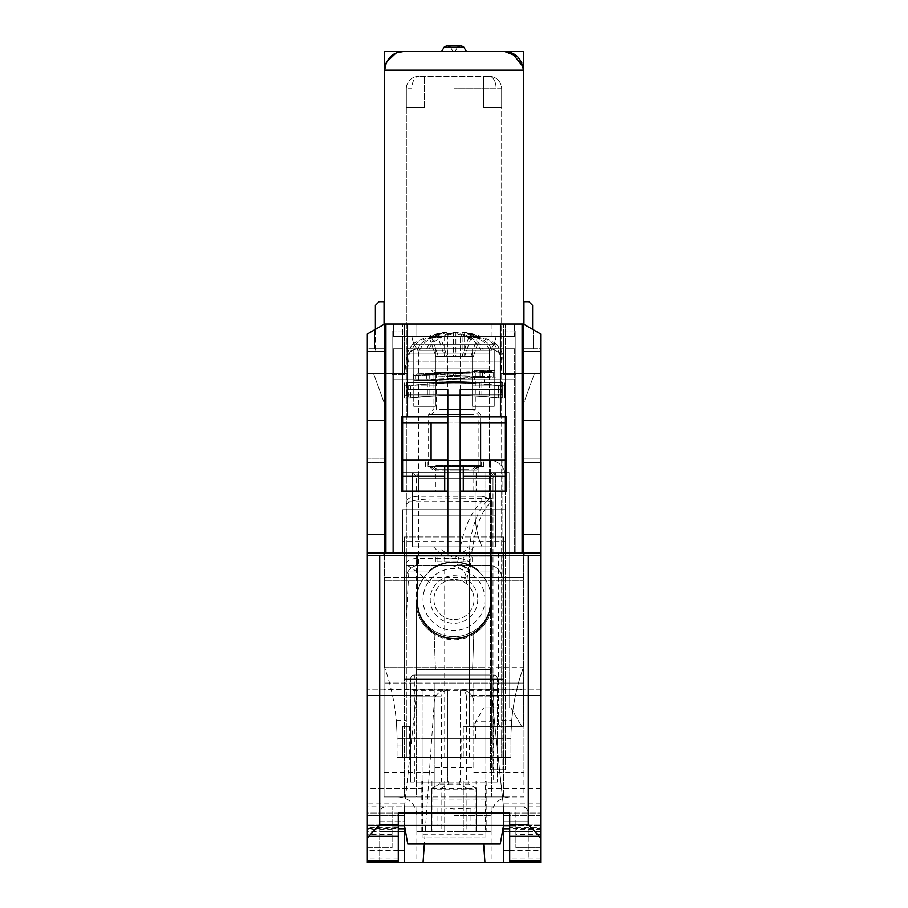 <?xml version="1.0" encoding="UTF-8"?>
<svg xmlns="http://www.w3.org/2000/svg" width="908" height="908" viewBox="0 0 908 908"><rect width="100%" height="100%" fill="white"/><g stroke="black" fill="none" stroke-linecap="round" stroke-linejoin="round"><path stroke-width="0.68" stroke-dasharray="4.54 3.41" d="M493.623 675.019L414.377 675.019L493.623 675.019A3.711 3.711 0 0 1 497.334 678.73A3.711 3.711 0 0 0 493.623 675.019L493.623 782.117L497.334 782.117L497.334 678.73L497.334 782.117L460.186 782.117L460.186 689.876L491.149 689.876L503.531 807.677L503.531 825.451L454 825.451L540.669 825.451L503.531 825.451L503.531 813.069L454 813.069L503.531 813.069L503.531 862.6L503.531 806.883L491.149 689.876L461.332 689.876C465.316 689.785 468.766 691.635 471.672 695.449A12.383 12.383 0 0 1 473.681 701.396A12.383 12.383 0 0 0 472.058 696.061L497.334 696.061L497.334 689.876L497.334 696.061L466.383 696.061L466.383 782.117M410.666 678.73A3.711 3.711 0 0 1 414.377 675.019A3.711 3.711 0 0 0 410.666 678.73L410.666 782.117L414.377 782.117L414.377 675.019A3.711 3.711 0 0 0 410.666 678.73L410.666 782.117L441.617 782.117L441.617 696.061L410.666 696.061L410.666 689.876L410.666 696.061L435.942 696.061A12.383 12.383 0 0 0 434.319 701.396L424.342 844.031M441.095 831.649L416.851 831.649L454 831.649L431.947 831.649L441.095 831.649L441.095 788.314L448.597 784.024L448.597 780.88L459.403 780.88L459.403 784.024L466.905 788.314L466.905 831.649L476.053 831.649L454 831.649L466.905 831.649M448.597 784.024L459.403 784.024M441.095 788.314L466.905 788.314M476.053 831.649L476.053 780.88L431.947 780.88L431.947 831.649M454 796.974L509.717 796.974L454 796.974M509.717 825.451L509.717 813.069L398.283 813.069L398.283 862.6L367.331 862.6L367.331 808.12L444.738 808.12L454 809.017L476.87 808.12L476.87 825.451L509.717 825.451L509.717 824.214L509.717 862.6L540.669 862.6L509.717 862.6M431.13 808.12L431.13 825.451L454 825.451L404.469 825.451L404.469 806.883L385.9 806.883A6.186 6.186 0 0 0 379.714 813.069L379.714 862.6L404.469 862.6L404.469 806.883L385.9 806.883A6.186 6.186 0 0 0 379.714 813.069L454 813.069L404.469 813.069L404.469 862.6L503.531 862.6L503.531 821.74L503.531 862.6L484.951 862.6L540.669 862.6L540.669 827.37L509.717 827.37M407.749 844.031L500.251 844.031M392.086 831.649L367.331 831.649L367.331 847.743L392.086 847.743L392.086 806.883L392.086 847.743L367.331 847.743L367.331 695.449L367.331 815.554L404.469 815.554L367.331 815.554L367.331 828.777L398.283 828.777M540.669 827.37L540.669 689.876L540.669 847.743L540.669 695.449L540.669 828.777L509.717 828.777M540.669 831.649L515.914 831.649L515.914 847.743L515.914 806.883L515.914 831.649M473.806 767.612L473.806 689.251L473.806 767.612L434.194 767.612L434.194 789.722L434.194 689.251L434.194 767.612M473.806 772.209L523.961 772.209L523.961 689.251L434.194 689.251L434.194 683.066L523.961 683.066L384.039 683.066L434.194 683.066L434.194 689.251L384.039 689.251L384.039 555.526L367.331 555.526L367.331 351.226L367.331 553.051L393.334 553.051L393.334 348.751L402.619 348.751L402.619 379.714L402.619 323.986L402.619 348.751L393.334 348.751L402.619 348.751L393.334 348.751L393.334 379.714L514.666 379.714L402.619 379.714L505.381 379.714L505.381 348.751L514.666 348.751L514.666 553.051L393.334 553.051L393.334 348.751L393.334 553.051L393.334 379.714L505.381 379.714L505.381 348.751L514.666 348.751L505.381 348.751L514.666 348.751L514.666 553.051L505.381 553.051L505.381 541.577L402.619 541.577L402.619 553.051L393.334 553.051L402.619 553.051L402.619 509.717L505.381 509.717L505.381 553.051L514.666 553.051L514.666 379.714L514.666 553.051L523.337 553.051L470.083 553.051L470.083 561.723L435.431 561.723L470.083 561.723M473.806 683.066L473.806 689.251L473.806 683.066M509.717 850.376L540.669 850.376L540.669 862.6L540.669 555.526L523.961 555.526L523.961 580.291L384.039 580.291L523.961 580.291L523.961 689.251M523.961 772.209L523.961 796.974L384.039 796.974L384.039 689.251M471.672 695.449L540.669 695.449L484.951 695.449L484.951 689.876L484.951 782.117L460.186 782.117L460.186 689.876L461.332 689.876C465.566 689.762 469.141 691.828 472.058 696.061M484.951 695.449L484.951 799.108L423.049 799.108L423.049 689.876L447.814 689.876L447.814 782.117L423.049 782.117L423.049 837.834L484.951 837.834L423.049 837.834L423.049 825.451L484.951 825.451L484.951 837.834L484.951 782.117L423.049 782.117L423.049 689.876L416.851 689.876L447.814 689.876L447.814 782.117L441.617 782.117M417.476 555.526L417.476 601.959A36.524 36.524 0 0 0 454 638.494A36.524 36.524 0 0 0 490.524 601.959L490.524 555.526L417.476 555.526L416.239 558.931L416.239 601.959A37.761 37.761 0 0 0 434.194 634.113L435.431 669.446L491.761 669.446L491.761 601.959L491.761 669.446L416.239 669.446L416.239 601.959L416.239 796.974L384.039 796.974L384.039 555.526L367.331 555.526L367.331 862.6L379.714 862.6L379.714 813.069M444.716 476.291L402.619 476.291L402.619 491.149L444.716 491.149L402.619 491.149L402.619 460.186L505.381 460.186L505.381 491.149L463.284 491.149L463.284 466.383L444.716 466.383L444.716 491.149L444.716 466.383L444.716 491.149L402.619 491.149L402.619 460.186L402.619 472.569L487.925 472.569L402.619 472.569L402.619 460.186L505.381 460.186L505.381 472.569L487.925 472.569L505.381 472.569L505.381 460.186L505.381 472.569L402.619 472.569L402.619 460.186L505.381 460.186L505.381 472.569L509.717 472.569L402.619 472.569L402.619 336.369L402.619 423.049L505.381 423.049L402.619 423.049L402.619 379.714L402.619 423.049L505.381 423.049L505.381 336.369L393.334 336.369L393.334 323.986L393.334 336.369L514.666 336.369L393.334 336.369L393.334 323.986L522.1 323.986L522.1 553.051L515.914 553.051L515.914 330.921L515.914 553.051L404.469 553.051L404.469 571.007L404.469 556.15L503.531 556.15L503.531 571.007L478.8 571.007C466.701 558.863 441.299 558.863 429.2 571.007C441.299 558.863 466.701 558.863 478.8 571.007A37.761 37.761 0 0 0 429.2 571.007L404.469 571.007L429.2 571.007A37.761 37.761 0 0 1 478.8 571.007L503.531 571.007L478.8 571.007L503.531 571.007L503.531 556.15L404.469 556.15L404.469 571.007L429.2 571.007L404.469 571.007L404.469 555.526L416.239 555.526L416.239 796.974L491.761 796.974L491.761 555.526L503.531 555.526L503.531 796.974L491.761 796.974L491.761 558.931L490.524 555.526M416.239 669.446L416.239 601.959A37.761 37.761 0 0 0 454 639.731A37.761 37.761 0 0 0 491.761 601.959A37.761 37.761 0 0 1 473.806 634.113A37.761 37.761 0 0 0 491.761 601.959A37.761 37.761 0 0 1 454 639.731A37.761 37.761 0 0 1 416.239 601.959A37.761 37.761 0 0 0 434.194 634.113L435.431 669.446L416.239 669.446M472.569 669.446L473.806 634.113L472.569 669.446M483.658 844.031L484.951 862.6M540.669 847.743L515.914 847.743L540.669 847.743M444.738 808.12L367.331 808.12L367.331 813.069L540.669 813.069L367.331 813.069L367.331 689.876L367.331 831.649M423.049 862.6L434.319 701.396A12.383 12.383 0 0 1 436.328 695.449C439.234 691.635 442.673 689.785 446.668 689.876C442.434 689.774 438.859 691.839 435.942 696.061M540.669 553.051L540.669 534.483L523.337 534.483L540.669 534.483L540.669 553.051L523.337 553.051L523.337 323.986L540.669 333.996L540.669 553.051L523.337 553.051L540.669 553.051L540.669 351.226L523.961 351.226L540.669 351.226L540.669 555.526L503.531 555.526L503.531 796.974L523.961 796.974L523.961 555.526L384.039 555.526L404.469 555.526L404.469 796.974L404.469 555.526L404.469 679.354L503.531 679.354L503.531 536.957L404.469 536.957L503.531 536.957L404.469 536.957L503.531 536.957L503.531 556.15L503.531 536.957L503.531 553.051L515.914 553.051L515.914 330.921L503.531 330.921L503.531 323.986L522.1 323.986L522.1 553.051L515.914 553.051L515.914 374.822L503.531 374.822L503.531 336.369L514.053 336.369L393.947 336.369L393.947 323.986L514.053 323.986L384.663 323.986L384.663 553.051L384.663 323.986L384.663 553.051L470.083 553.051M463.284 780.88L486.189 780.88L463.284 780.88L463.284 831.649L463.284 780.88M444.716 788.314L431.709 788.314L431.709 831.649L444.716 831.649L444.716 780.88L439.313 780.88L439.313 784.024L431.811 788.314L431.811 831.649L421.811 831.649L444.716 831.649L444.716 780.88L421.811 780.88L421.811 831.649M422.663 831.649L422.663 780.88L439.313 780.88M422.663 780.88L421.811 780.88M485.337 831.649L463.284 831.649L486.189 831.649L485.337 831.649L485.337 780.88M476.189 831.649L476.291 788.314L463.284 788.314M435.431 786.169L431.811 788.314M476.189 788.314L468.687 784.024L463.284 784.024M444.716 784.024L439.313 784.024M468.687 784.024L468.687 780.88M448.597 780.88L431.947 780.88M476.053 780.88L459.403 780.88M454 831.649L491.149 831.649L454 831.649M523.961 555.526L523.961 351.226L532.621 351.226L523.961 351.226L523.961 553.051M384.039 553.051L384.039 301.706L379.09 301.706L375.379 305.417L375.379 351.226L384.039 351.226L375.379 351.226L375.379 329.354M384.039 324.349L384.039 351.226L367.331 351.226L384.039 351.226L367.331 351.226L384.039 351.226L384.039 555.526M384.039 462.671L367.331 462.671L384.039 462.671M384.039 351.226L367.331 351.226L384.039 351.226M384.039 420.574L384.039 373.517L367.331 373.517L367.331 420.574L367.331 373.517L367.331 420.574L367.331 373.517L384.039 373.517L384.039 420.574L367.331 420.574L384.039 420.574L367.331 420.574L384.039 420.574L384.039 373.517L384.039 420.574M384.039 373.517L367.331 373.517L384.039 373.517M404.559 806.883L416.851 689.876L404.469 806.883L404.469 821.74L379.714 821.74L379.714 831.626L379.714 821.74L404.469 821.74M423.049 695.449L367.331 695.449L416.273 695.449L367.331 695.449L367.331 689.876L367.331 695.449L436.328 695.449M540.669 815.554L503.531 815.554L540.669 815.554M540.669 824.214L509.717 824.214L540.669 824.214M463.262 808.12L476.87 808.12M398.283 827.37L367.331 827.37M398.283 824.214L367.331 824.214L398.283 824.214M398.283 825.451L431.13 825.451M540.669 373.517L540.669 420.574L540.669 373.517L540.669 420.574L540.669 373.517L523.961 373.517L523.961 420.574L523.961 373.517L523.961 420.574L523.961 373.517L540.669 373.517M540.669 458.949L540.669 462.671L540.669 458.949L523.961 458.949L540.669 458.949M398.283 850.376L367.331 850.376L367.331 862.6L398.283 862.6M540.669 555.526L528.286 555.526L528.286 813.069A6.186 6.186 0 0 0 522.1 806.883L404.469 806.883L404.469 825.451L367.331 825.451L476.87 825.451M528.286 555.526L367.331 555.526M540.669 351.226L523.961 351.226L540.669 351.226M540.669 462.671L523.961 462.671L540.669 462.671M540.669 420.574L523.961 420.574L540.669 420.574M404.469 806.883L522.1 806.883A6.186 6.186 0 0 1 528.286 813.069L528.286 862.6L528.286 821.74L503.531 821.74L528.286 821.74M503.441 806.883L503.531 821.74M423.049 799.108L423.049 825.451M484.951 799.108L484.951 825.451M523.961 324.349L523.961 351.226L523.961 301.706L528.91 301.706L532.621 305.417L532.621 329.354M493.623 782.117L414.377 782.117M528.286 831.626L503.531 831.626L515.914 831.626L515.914 826.053L515.914 831.626M392.086 831.626L392.086 826.053L392.086 831.626L404.469 831.626L379.714 831.626M466.383 696.061C465.986 692.327 463.92 690.273 460.186 689.876M447.814 689.876C444.08 690.273 442.014 692.327 441.617 696.061M497.334 689.876L461.332 689.876M410.666 689.876L446.668 689.876M468.222 546.866L439.778 546.866C443.501 551.826 448.246 555.424 454 557.671C459.777 555.412 464.521 551.803 468.222 546.866L495.484 546.866L482.125 546.866L495.484 546.866L495.484 472.569L495.484 546.866L495.484 472.569L412.516 472.569A6.186 6.186 0 0 1 418.713 478.766L492.999 478.766L418.713 478.766L418.713 491.149L492.999 491.149L492.999 478.766A6.186 6.186 0 0 1 499.196 472.569L412.516 472.569L499.196 472.569M454 558.011L444.716 558.011L454 558.011M384.663 555.526L384.663 577.817L423.832 577.817L384.663 577.817L384.663 667.652L523.337 667.652L523.337 726.4L511.317 726.4A210.486 210.486 0 0 1 523.337 667.652L523.337 726.4L511.317 726.4A210.486 210.486 0 0 1 523.337 667.652L523.337 726.4L511.317 726.4A210.486 210.486 0 0 0 510.954 738.783L510.954 757.351L510.954 738.783A210.486 210.486 0 0 1 523.337 667.652C515.12 690.648 510.988 714.358 510.954 738.783L510.954 757.351L510.954 738.783A210.486 210.486 0 0 1 511.317 726.4L501.67 726.4L501.67 88.734A12.383 12.383 0 0 0 489.287 76.351L418.713 76.351L489.287 76.351A12.383 12.383 0 0 1 501.67 88.734L501.67 738.783L461.094 738.783L504.178 738.783L501.67 738.783L501.67 757.351L501.67 577.817L501.67 757.351L431.096 757.351L469.481 757.351L463.284 757.351L463.284 726.4L523.337 726.4L523.337 323.986L523.337 553.051L523.337 323.986L384.663 323.986L384.663 667.652C392.88 690.648 397.012 714.358 397.046 738.783L397.046 757.351L397.046 738.783C397.012 714.358 392.88 690.648 384.663 667.652L484.951 667.652L484.951 553.051L484.951 757.351L397.046 757.351L463.284 757.351M452.615 51.586L504.769 51.586C515.699 52.346 521.884 58.543 523.337 70.166L522.985 66.59M457.076 51.552L450.924 51.552M454 348.751L418.713 348.751C415.614 348.82 413.322 344.7 411.857 336.369L496.143 336.369L496.143 88.734L454 88.734L496.143 88.734L496.143 336.369L411.857 336.369L411.857 88.734L411.857 336.369C413.322 344.688 415.603 348.82 418.713 348.751L454 348.751M484.951 599.484A30.951 30.951 0 0 0 454 568.533A30.951 30.951 0 0 0 423.049 599.484A30.951 30.951 0 0 0 454 630.436A30.951 30.951 0 0 0 484.951 599.484M416.851 599.484A37.149 37.149 0 0 1 454 562.336A37.149 37.149 0 0 1 491.149 599.484A37.149 37.149 0 0 0 484.168 577.817L523.337 577.817L484.168 577.817A37.149 37.149 0 0 0 416.851 599.484A37.149 37.149 0 0 0 454 636.633A37.149 37.149 0 0 0 491.149 599.484A37.149 37.149 0 0 1 454 636.633A37.149 37.149 0 0 1 416.851 599.484M477.778 599.484A23.778 23.778 0 0 1 454 623.263A23.778 23.778 0 0 1 430.222 599.484A23.778 23.778 0 0 1 454 575.717A23.778 23.778 0 0 1 477.778 599.484M433.945 599.484A20.055 20.055 0 0 0 454 619.54A20.055 20.055 0 0 0 474.055 599.484A20.055 20.055 0 0 0 454 579.429A20.055 20.055 0 0 0 433.945 599.484A20.055 20.055 0 0 0 454 619.54A20.055 20.055 0 0 0 474.055 599.484A20.055 20.055 0 0 0 454 579.429A20.055 20.055 0 0 0 433.945 599.484M406.33 732.586L406.33 744.969L406.33 732.586M501.67 732.586L501.67 744.969L501.67 732.586M504.178 738.783L504.178 726.4L500.115 726.4L521.68 726.4L472.989 726.4L497.334 726.4L474.498 726.4L475.667 721.769L475.667 738.783M497.334 707.831L483.714 707.831L497.334 707.831M500.115 726.4L497.334 723.415L493.089 721.769L475.667 721.769L483.714 707.831L472.989 726.4M384.663 51.586L403.231 51.586C392.301 52.346 386.116 58.543 384.663 70.166L384.663 323.986L523.337 323.986L523.337 553.051M412.516 472.569L412.516 546.866L495.484 546.866L495.484 472.569L412.516 472.569L412.516 546.866L482.125 546.866C478.017 538.399 475.679 528.081 475.122 515.914L412.516 515.914L495.484 515.914L412.516 515.914L412.516 546.866L482.125 546.866C478.017 538.399 475.679 528.081 475.122 515.914L475.122 472.569L475.122 515.914L412.516 515.914L412.516 546.866L439.778 546.866M437.917 561.723L437.917 553.051M406.33 88.734L406.33 107.314L406.33 88.734L406.33 107.314L424.286 107.314L406.33 107.314L424.286 107.314L406.33 107.314L406.33 88.734L406.33 361.134L406.33 88.734A12.383 12.383 0 0 1 418.713 76.351A12.383 12.383 0 0 0 406.33 88.734A12.383 12.383 0 0 1 418.713 76.351A12.383 12.383 0 0 0 406.33 88.734A12.383 12.383 0 0 1 418.713 76.351A12.383 6.855 90 0 0 411.857 88.734L406.33 88.734A12.383 12.383 0 0 1 418.713 76.351A12.383 12.383 0 0 0 406.33 88.734L411.857 88.734A12.383 6.855 90 0 1 418.713 76.351M409.644 726.4L406.33 726.4L406.33 361.134L406.33 757.351L402.619 757.351L409.644 757.351L409.644 726.4L402.619 726.4L402.619 757.351L406.33 757.351L402.619 757.351L402.619 726.4L402.619 757.351L402.619 726.4L406.33 726.4L406.33 757.351L431.096 757.351L409.644 757.351M406.33 726.4L406.33 757.351L406.33 726.4L402.619 726.4L406.33 726.4M501.67 107.314L501.67 88.734A12.383 12.383 0 0 0 489.287 76.351A12.383 12.383 0 0 1 501.67 88.734A12.383 12.383 0 0 0 489.287 76.351A12.383 12.383 0 0 1 501.67 88.734L496.143 88.734L501.67 88.734A12.383 12.383 0 0 0 489.287 76.351A12.383 6.855 90 0 1 496.143 88.734A12.383 6.855 90 0 0 489.287 76.351A12.383 12.383 0 0 1 501.67 88.734L501.67 107.314L501.67 88.734L501.67 107.314L483.714 107.314L483.714 76.351L483.714 107.314L501.67 107.314L483.714 107.314L483.714 76.351L483.714 107.314L501.67 107.314M406.33 504.542C407.908 501.239 416.159 499.4 431.096 499.06L431.096 565.434L489.287 565.434L450.073 565.434C462.183 566.751 467.665 572.937 466.508 584.014L469.481 558.795L469.481 738.783L469.481 558.795M431.096 348.751L418.713 348.751A12.383 12.383 0 0 0 406.33 361.134A12.383 12.383 0 0 1 418.713 348.751A12.383 12.383 0 0 0 406.33 361.134A12.383 12.383 0 0 1 418.713 348.751L489.287 348.751C492.386 348.82 494.678 344.7 496.143 336.369C494.678 344.688 492.397 348.82 489.287 348.751A12.383 12.383 0 0 1 501.67 361.134A12.383 12.383 0 0 0 489.287 348.751L431.096 348.751L431.096 499.06L491.761 498.515L491.761 738.783M523.337 51.586L504.769 51.586M512.157 53.129L510.988 52.664M517.163 56.341L517.991 57.125M521.805 62.765L523.337 70.166L523.337 323.986L505.381 323.986L505.381 348.751L505.381 323.986L505.381 336.369L505.381 323.986L514.666 323.986L393.334 323.986L393.334 336.369L402.619 336.369L402.619 323.986L402.619 336.369L505.381 336.369L505.381 472.569L505.381 416.851L402.619 416.851L402.619 476.291M523.337 70.166L384.663 70.166L385.015 66.579M396.036 53.05L396.751 52.755L396.036 53.05M523.337 667.652L523.337 555.526M511.045 732.586C511.919 716.616 511.919 716.616 511.045 732.586C511.919 716.616 511.919 716.616 511.045 732.586C511.919 716.616 511.919 716.616 511.045 732.586C511.919 716.616 511.919 716.616 511.045 732.586C511.919 716.616 511.919 716.616 511.045 732.586C511.919 716.616 511.919 716.616 511.045 732.586M396.955 732.586C396.081 716.628 396.081 716.628 396.955 732.586C396.081 716.628 396.081 716.628 396.955 732.586C396.081 716.616 396.081 716.616 396.955 732.586C396.081 716.616 396.081 716.616 396.955 732.586C396.081 716.628 396.081 716.628 396.955 732.586C396.081 716.628 396.081 716.628 396.955 732.586M504.178 726.4L469.481 726.4L469.481 574.832L469.481 726.4L501.67 726.4L501.67 757.351L510.954 757.351L484.951 757.351L484.951 738.783L423.049 738.783L423.049 757.351L423.049 738.783L423.049 757.351L423.049 738.783L397.046 738.783L484.951 738.783L484.951 667.652M523.337 404.139L523.337 373.517L523.337 404.139L523.337 373.517L523.337 404.139L534.483 373.517L523.337 373.517L534.483 373.517L523.337 404.139L534.483 373.517L523.337 373.517L534.483 373.517L523.337 404.139M489.287 499.06L489.287 361.134L489.287 498.163L481.773 496.313L481.773 501.545L487.494 500.955L491.761 501.795L489.287 498.163L487.494 500.955M367.331 553.051L367.331 348.751L384.663 348.751L384.663 323.986L367.331 333.996L367.331 553.051L367.331 348.751L384.663 348.751L384.663 534.483L367.331 534.483L384.663 534.483L384.663 553.051M384.663 404.139L384.663 373.517L384.663 404.139L384.663 373.517L384.663 404.139L373.517 373.517L384.663 404.139L373.517 373.517L384.663 373.517L373.517 373.517L384.663 404.139M505.381 491.149L463.284 491.149L463.284 466.383L463.284 491.149L505.381 491.149L505.381 466.383L505.381 491.149L463.284 491.149M460.186 466.383L447.814 466.383M447.814 460.186L460.186 460.186M447.814 416.851L460.186 416.851M505.381 423.049L505.381 379.714L505.381 423.049M444.716 491.149L402.619 491.149M402.619 423.049L402.619 416.851L402.619 423.049M402.619 541.577L402.619 509.717L402.619 553.051L402.619 509.717L505.381 509.717L505.381 541.577M484.951 738.783L423.049 738.783L484.951 738.783L484.951 757.351L484.951 738.783L510.954 738.783M514.666 336.369L505.381 336.369L514.666 336.369L514.666 323.986L514.666 336.369M505.381 476.291A16.094 16.094 0 0 0 489.287 460.186L406.33 460.186L489.287 460.186A16.094 16.094 0 0 1 505.381 476.291L505.381 769.734L505.381 476.291L463.284 476.291M447.814 423.049L460.186 423.049M384.663 348.751L374.754 348.751L374.754 329.706L384.663 323.986L374.754 329.706L374.754 348.751L384.663 348.751M540.669 534.483L540.669 348.751L523.337 348.751L533.246 348.751L533.246 329.706L523.337 323.986L533.246 329.706L533.246 348.751L523.337 348.751L540.669 348.751L540.669 534.483M373.517 373.517L384.663 373.517L373.517 373.517M469.481 557.058C468.721 531.146 479.776 502.113 491.761 498.515M407.113 565.434C412.3 567.965 420.291 574.162 431.096 584.014L431.096 757.351L431.096 565.434L406.33 565.434L450.073 565.434M463.284 726.4L474.498 726.4M481.773 496.313L418.713 496.313C411.199 496.631 407.068 498.458 406.33 501.795L481.773 501.545C469.992 512.861 462.24 531.77 458.529 558.284L457.099 563.936A12.383 10.885 -0 0 1 469.481 574.832L470.469 563.516C473.851 530.658 480.956 510.08 491.761 501.795L491.761 726.4L491.761 577.817L470.537 577.817L469.481 575.252A12.383 11.1 180 0 0 457.099 564.152L458.619 565.434A12.383 11.906 90 0 1 470.537 577.817M461.094 757.351L461.094 738.783M476.904 565.434L476.904 577.817L406.33 577.817A12.383 12.383 0 0 1 418.713 565.434A12.383 12.383 0 0 0 406.33 577.817A12.383 12.383 0 0 1 418.713 565.434L418.713 361.134L489.287 361.134L406.33 361.134L418.713 361.134L418.713 348.751A12.383 12.383 0 0 0 406.33 361.134M476.904 757.351L476.904 577.817L501.67 577.817A12.383 12.383 0 0 0 489.287 565.434A12.383 12.383 0 0 1 501.67 577.817L491.761 577.817A12.383 2.474 90 0 0 489.287 565.434A12.383 12.383 0 0 1 501.67 577.817A12.383 12.383 0 0 0 489.287 565.434M406.33 563.516A12.383 5.232 0 0 1 418.713 558.284L458.529 558.284A12.383 5.198 7.3 0 1 470.469 563.516M501.67 361.134A12.383 12.383 0 0 0 489.287 348.751A12.383 12.383 0 0 1 501.67 361.134L489.287 361.134L501.67 361.134A12.383 12.383 0 0 0 489.287 348.751L489.287 361.134L489.287 348.751M409.168 565.434L406.33 617.395L406.33 565.434M424.286 107.314L424.286 76.351L424.286 107.314M469.481 757.351L469.481 738.783M491.149 336.369L491.149 323.986L416.851 323.986L491.149 323.986L416.851 323.986L491.149 323.986L491.149 336.369L416.851 336.369L416.851 323.986L416.851 336.369L491.149 336.369M460.186 491.149L460.186 416.239L506.619 416.239L460.186 416.239L460.186 389.748L500.433 389.748L500.433 323.986L500.433 373.517L500.433 336.369L407.567 336.369L500.433 336.369L407.567 336.369L407.567 323.986L385.9 323.986L404.469 323.986L404.469 348.751L413.764 348.751L404.469 348.751L404.469 330.921L392.086 330.921L392.086 553.051L392.086 330.921L392.086 553.051L404.469 553.051L385.9 553.051L385.9 373.517L407.567 373.517L407.567 336.369L407.567 416.239L447.814 416.239L401.381 416.239L401.381 491.149L447.814 491.149L401.381 491.149L447.814 491.149L447.814 553.051L447.814 416.295L460.186 416.295L460.186 553.051L385.9 553.051L392.086 553.051L392.086 330.921L404.469 330.921L404.469 323.986L393.947 323.986L393.947 336.369L514.053 336.369L514.053 323.986L503.531 323.986L514.053 323.986L514.053 336.369L514.053 323.986L514.053 336.369L503.531 336.369L503.531 323.986L522.1 323.986L522.1 553.051L460.186 553.051L460.186 491.149L506.619 491.149L460.186 491.149L506.619 491.149L506.619 416.239L506.619 491.149L506.619 416.239L460.186 416.239L460.186 553.051M407.567 336.369L407.567 389.748L447.814 389.748L447.814 553.051M494.236 406.33L472.569 406.33L472.569 348.751L472.569 406.33L494.236 406.33L472.569 406.33L472.569 348.751L435.431 348.751L435.431 406.33L413.764 406.33L435.431 406.33L435.431 385.128L435.431 406.33L413.764 406.33L435.431 406.33L435.431 348.751L472.569 348.751L472.569 406.33L494.236 406.33L494.236 348.751L503.531 348.751L503.531 374.822L515.914 374.822L515.914 330.921L503.531 330.921L503.531 374.822L503.531 348.751L472.569 348.751L494.236 348.751L494.236 385.128L472.569 385.128L494.236 385.128L494.236 406.33L494.236 348.751L494.236 406.33M404.469 553.051L404.469 536.957L404.469 556.15L404.469 536.957L404.469 553.051L503.531 553.051M392.086 374.822L404.469 374.822L404.469 336.369L503.531 336.369L393.947 336.369L393.947 323.986L393.947 336.369L404.469 336.369L404.469 323.986L404.469 348.751L503.531 348.751L503.531 323.986L503.531 348.751L404.469 348.751L404.469 374.822L404.469 348.751L404.469 374.822L392.086 374.822M413.764 348.751L413.764 406.33L413.764 385.128L435.431 385.128L435.431 348.751L435.431 385.128L413.764 385.128L413.764 406.33L413.764 348.751L435.431 348.751L413.764 348.751L413.764 385.128L413.764 348.751M385.9 323.986L385.9 373.517M500.433 373.517L500.433 416.239L500.433 373.517L522.1 373.517M447.814 336.369L460.186 336.369L447.814 336.369L460.186 336.369L447.814 336.369L447.814 395.809L460.186 395.809L460.186 336.369L460.186 395.809L447.814 395.809L447.814 336.369L447.814 395.809L460.186 395.809L460.186 336.369L460.186 395.809L447.814 395.809L447.814 336.369M407.567 373.517L407.567 416.239L401.381 416.239L401.381 491.149L401.381 416.239L447.814 416.239L447.814 491.149M407.567 323.986L522.1 323.986M407.567 416.239L407.567 389.748M500.433 389.748L500.433 416.239M500.433 336.369L500.433 323.986M453.376 466.383L481.24 466.383L453.376 466.383M453.376 470.094L473.806 470.094L453.376 470.094M453.376 460.186L481.24 460.186L453.376 460.186M453.376 491.149L490.524 491.149L453.376 491.149M478.141 472.818L478.141 460.186L478.141 472.818L496.721 472.569L403.856 472.569L403.856 460.186L403.856 472.569L502.907 472.569L490.524 472.569L490.524 460.186L502.907 460.186L403.856 460.186L490.524 460.186L490.524 476.291L502.907 476.291L502.907 769.734L502.907 460.186L502.907 476.291L490.524 476.291L490.524 769.734L502.907 769.734L490.524 769.734L490.524 472.569L480.956 472.569M453.376 472.569L410.041 472.569L453.376 472.569M480.003 466.383L476.291 470.094L476.291 491.149L435.431 491.149L435.431 470.094L476.291 470.094L435.431 470.094L431.709 466.383L480.003 466.383L431.709 466.383M427.997 466.383L483.714 466.383L427.997 466.383L427.997 460.186L483.714 460.186L427.997 460.186M483.714 466.383L483.714 460.186M435.431 491.149L476.291 491.149M489.287 472.818L489.287 472.569A3.711 3.711 0 0 1 492.999 476.291L492.999 769.734L505.381 769.734L492.999 769.734L492.999 476.291A3.711 3.711 0 0 0 489.287 472.569L491.421 472.569M406.33 460.186L406.33 472.569L406.33 460.186M492.999 491.149L418.713 491.149M468.993 469.186L437.281 469.186L468.993 469.186M438.348 465.611L480.616 465.611L438.348 465.611M473.363 414.706L431.096 414.706L473.363 414.706M442.105 409.383L475.304 409.383L442.105 409.383M471.354 370.124L433.933 370.124L471.354 370.124M421.709 370.124L504.144 370.124L421.709 370.124M490.002 368.886L407.567 368.886L490.002 368.886M422.946 344.268L415.024 344.268C424.831 337.901 435.522 333.951 447.099 332.396C438.382 333.611 430.335 337.56 422.946 344.268L419.485 350.318L428.236 350.318L431.697 344.268C439.086 337.56 447.133 333.611 455.861 332.396C464.578 333.611 472.637 337.572 480.014 344.268L483.476 350.318L492.227 350.318L475.486 350.318L473.363 356.469L464.612 356.469L473.363 356.469L464.612 356.469L473.363 356.469L479.844 337.685L464.612 332.396C473.34 333.611 481.388 337.572 488.776 344.268L492.227 350.318M479.844 337.685L471.093 337.685L455.861 332.396L455.861 356.469L464.612 356.469L466.735 350.318L483.476 350.318M466.735 350.318L475.486 350.318M488.776 344.268L496.687 344.268C486.881 337.901 476.189 333.951 464.612 332.396L464.612 356.469L455.861 356.469L455.861 332.396L440.63 337.685L447.099 356.469L455.861 356.469L438.348 356.469L447.099 356.469L444.977 350.318L428.236 350.318M419.485 350.318L436.226 350.318L438.348 356.469L447.099 356.469L447.099 332.396L431.868 337.685L440.63 337.685M436.226 350.318L444.977 350.318M431.868 337.685L438.348 356.469L447.099 356.469M471.093 337.685L464.612 356.469M406.954 382.915L406.954 385.809L410.666 385.809L406.954 385.809L406.954 382.915L407.942 382.756L503.781 382.756L407.942 382.756A18.569 18.569 0 0 1 410.938 382.506L500.785 382.506L410.938 382.506M504.769 382.915L504.769 385.809L501.046 385.809L504.769 385.809L504.769 382.915L503.781 382.756A18.569 18.569 0 0 0 500.785 382.506M481.864 394.889L429.859 394.889L481.864 394.889L481.864 382.506L429.859 382.506L481.864 382.506M429.859 394.889L429.859 382.506M409.429 394.889L502.294 394.889L409.429 394.889L406.954 395.286L406.954 398.113L406.954 395.286M410.666 398.113L406.954 398.113L406.954 385.809L406.954 398.113L410.666 398.113C440.811 394.435 470.946 394.435 501.046 398.113L504.769 398.113L501.046 398.113L501.046 385.809L501.046 398.113C470.946 394.435 440.811 394.435 410.666 398.113L410.666 385.809C440.811 382.052 470.946 382.052 501.046 385.809C470.946 382.052 440.811 382.052 410.666 385.809L410.666 398.113M504.769 395.286L504.769 398.113L504.769 395.286L502.294 394.889M504.769 385.809L504.769 398.113L504.769 385.809M455.964 375.549L483.453 376.321L474.68 376.321L474.68 370.124L482.477 370.907L455.748 372.45L455.941 375.549L483.453 376.321L484.316 377.558L484.316 382.506L474.68 382.506L474.68 376.321L484.316 376.321L496.097 377.092L429.234 380.191L474.68 382.506M484.316 377.558L415.614 375.231L496.097 372.144L484.316 371.361L484.316 376.321M484.316 371.361L483.431 370.124L474.68 370.124M496.097 377.092L496.097 372.144C491.841 370.055 503.781 371.44 483.465 370.124L491.898 371.293L429.234 373.994L482.477 377.092L415.614 380.191L484.316 382.506M466.519 469.186L434.807 469.186L466.519 469.186M435.874 465.611L478.141 465.611L435.874 465.611M470.889 414.706L428.621 414.706L470.889 414.706M439.631 409.383L472.83 409.383L439.631 409.383M468.88 370.124L431.459 370.124L468.88 370.124M419.235 370.124L501.67 370.124L419.235 370.124M487.528 368.886L405.093 368.886L487.528 368.886M420.461 344.268L412.55 344.268C422.356 337.901 433.048 333.951 444.625 332.396C435.908 333.611 427.85 337.56 420.461 344.268L417.01 350.318L425.761 350.318L429.223 344.268C436.612 337.56 444.659 333.611 453.376 332.396C462.104 333.611 470.162 337.572 477.54 344.268L481.002 350.318L489.752 350.318L473.011 350.318L470.889 356.469L462.138 356.469L470.889 356.469L462.138 356.469L470.889 356.469L477.37 337.685L462.138 332.396C470.855 333.611 478.913 337.572 486.302 344.268L489.752 350.318M477.37 337.685L468.607 337.685L453.376 332.396L453.376 356.469L462.138 356.469L464.26 350.318L481.002 350.318M464.26 350.318L473.011 350.318M486.302 344.268L494.213 344.268C484.407 337.901 473.715 333.951 462.138 332.396L462.138 356.469L453.376 356.469L453.376 332.396L438.144 337.685L444.625 356.469L453.376 356.469L435.874 356.469L444.625 356.469L442.502 350.318L425.761 350.318M417.01 350.318L433.752 350.318L435.874 356.469L444.625 356.469L444.625 332.396L429.393 337.685L438.144 337.685M433.752 350.318L442.502 350.318M429.393 337.685L435.874 356.469L444.625 356.469M468.607 337.685L462.138 356.469M404.469 382.915L404.469 385.809L408.191 385.809L404.469 385.809L404.469 382.915L405.456 382.756L501.307 382.756L405.456 382.756A18.569 18.569 0 0 1 408.464 382.506L498.299 382.506L408.464 382.506M502.294 382.915L502.294 385.809L498.571 385.809L502.294 385.809L502.294 382.915L501.307 382.756A18.569 18.569 0 0 0 498.299 382.506M479.379 394.889L427.384 394.889L479.379 394.889L479.379 382.506L427.384 382.506L479.379 382.506M427.384 394.889L427.384 382.506M406.954 394.889L499.809 394.889L406.954 394.889L404.469 395.286L404.469 398.113L404.469 395.286M408.191 398.113L404.469 398.113L404.469 385.809L404.469 398.113L408.191 398.113C438.337 394.435 468.46 394.435 498.571 398.113L502.294 398.113L498.571 398.113L498.571 385.809L498.571 398.113C468.46 394.435 438.337 394.435 408.191 398.113L408.191 385.809C438.337 382.052 468.46 382.052 498.571 385.809C468.46 382.052 438.337 382.052 408.191 385.809L408.191 398.113M502.294 395.286L502.294 398.113L502.294 395.286L499.809 394.889M502.294 385.809L502.294 398.113L502.294 385.809M481.83 371.361L480.956 370.124L489.423 371.293L453.274 372.45L453.467 375.549L480.979 376.321L472.205 376.321L472.205 370.124L480.003 370.907L472.205 371.678L426.76 373.994L493.623 377.092L413.14 380.191L481.83 382.506L481.83 377.558L413.14 375.231L493.623 372.144L481.83 371.361L481.83 376.321M453.433 375.549L480.979 376.321L481.83 377.558M472.205 382.506L472.205 376.321L480.003 377.092L472.205 377.864L426.76 380.191L481.83 382.506M480.979 370.124L472.205 370.124M497.334 690.84L410.666 690.84M454 815.554L491.149 815.554L454 815.554M437.917 808.12L437.917 825.451M384.039 772.209L434.194 772.209M473.806 789.722L434.194 789.722M515.914 826.053L503.531 826.053L515.914 826.053M540.669 829.174L515.914 829.174M540.669 834.282L515.914 834.282M540.669 806.883L515.914 806.883M392.086 806.883L367.331 806.883M392.086 834.282L367.331 834.282M392.086 829.174L367.331 829.174M392.086 826.053L404.469 826.053L392.086 826.053M540.669 695.449L491.727 695.449L540.669 695.449M384.039 458.949L367.331 458.949L384.039 458.949M423.049 788.314L367.331 788.314M404.945 803.171L367.331 803.171M398.283 858.889L367.331 858.889M540.669 858.889L509.717 858.889M540.669 803.171L503.055 803.171M379.714 555.526L379.714 821.74M540.669 788.314L484.951 788.314M470.083 808.12L470.083 825.451M491.149 806.883L491.149 862.6M416.851 806.883L416.851 862.6M404.469 813.069L528.286 813.069A6.186 6.186 0 0 0 522.1 806.883M423.049 834.736L484.951 834.736M503.531 806.883L503.531 813.069M463.897 47.261L444.103 47.261M444.716 757.351L444.716 584.014L431.096 584.014M498.571 553.051L498.571 726.4M466.508 584.014L444.716 584.014L444.716 565.434M406.33 336.369L411.857 336.369L406.33 336.369M501.67 336.369L496.143 336.369L501.67 336.369M493.089 721.769L493.089 738.783M453.376 478.766L490.524 478.766L453.376 478.766M469.606 372.609L436.408 372.609L469.606 372.609M488.629 353.121L409.508 353.121L488.629 353.121M407.567 370.124L409.508 353.121L415.024 344.268L480.014 344.268M504.144 370.124L502.215 353.121L496.687 344.268L431.697 344.268M467.132 372.609L433.933 372.609L467.132 372.609M486.155 353.121L407.022 353.121L486.155 353.121M405.093 370.124L407.022 353.121L412.55 344.268L477.54 344.268M501.67 370.124L499.729 353.121L494.213 344.268L429.223 344.268M491.149 831.649L491.149 815.554C492.25 804.272 498.435 798.075 509.717 796.974M398.283 796.974C409.565 798.075 415.75 804.272 416.851 815.554L416.851 831.649M540.669 689.876L491.149 689.876L540.669 689.876M486.189 780.88L486.189 831.649M472.569 786.169L476.291 788.314L476.291 831.649M416.851 689.876L367.331 689.876L416.851 689.876M444.716 561.723L444.716 558.011L433.57 546.866M453.013 51.552L450.527 47.261M397.046 744.969L406.33 744.969M501.67 744.969L510.954 744.969M484.951 707.831L484.951 472.569L484.951 707.831M509.717 707.831L509.717 472.569L509.717 707.831M510.954 707.831L521.68 726.4L510.954 707.831M501.67 720.214L511.783 720.214M396.217 720.214L406.33 720.214M469.481 575.252L467.393 569.804C464.147 566.524 461.23 565.071 458.619 565.434M454.987 51.552L457.473 47.261M472.569 561.723L472.569 553.051M435.431 561.723L435.431 553.051M463.284 561.723L463.284 558.011L474.43 546.866M473.806 491.149L473.806 470.094L477.529 466.383M481.24 466.383L481.24 460.186M416.239 491.149L416.239 478.766C416.522 478.607 416.204 473.477 410.041 472.569M490.524 491.149L490.524 478.766C490.241 478.607 490.558 473.477 496.721 472.569M429.234 466.383L432.946 470.094L432.946 491.149M425.523 466.383L425.523 460.186M437.281 469.186L431.096 465.611L431.096 460.186M431.096 423.049L431.096 414.706L436.408 409.383L436.408 372.609L433.933 370.124M480.616 423.049L480.616 414.706L475.304 409.383L475.304 372.609L477.778 370.124M474.43 469.186L480.616 465.611L480.616 460.186M482.477 370.907L482.477 377.092M429.234 373.994L429.234 380.191M455.748 372.45L416.5 374.017L415.614 375.231L415.614 380.191M434.807 469.186L428.621 465.611L428.621 414.706L433.933 409.383L433.933 372.609L431.459 370.124M471.956 469.186L478.141 465.611L478.141 414.706L472.83 409.383L472.83 372.609L475.304 370.124M480.003 370.907L480.003 377.092M426.76 373.994L426.76 380.191M453.274 372.45L414.025 374.017L413.14 375.231L413.14 380.191M480.99 370.124C501.295 371.44 489.367 370.055 493.623 372.144L493.623 377.092"/><path stroke-width="1.36" d="M509.717 828.777L503.531 828.777L503.531 825.451L500.251 844.031L407.749 844.031L404.469 825.451L404.469 828.777L398.283 828.777M385.015 66.579L386.036 63.151L384.663 70.166L384.663 323.986L367.331 333.996L367.331 555.526L416.239 555.526L416.239 558.931L417.476 555.526L417.476 601.959A36.524 36.524 0 0 0 454 638.494A36.524 36.524 0 0 0 490.524 601.959L490.524 555.526L417.476 555.526M490.524 555.526L491.761 558.931L491.761 555.526L503.531 555.526L503.531 553.051M503.531 828.777L503.531 862.6L484.951 862.6L483.658 844.031M404.469 828.777L404.469 862.6L423.049 862.6L424.342 844.031M528.286 555.526L540.669 555.526L540.669 837.812L528.286 824.634L528.286 555.526L503.531 555.526L503.531 679.354L404.469 679.354L404.469 553.051M384.039 555.526L384.039 553.051M404.469 862.6L398.283 862.6L398.283 813.069L509.717 813.069L509.717 862.6L503.531 862.6M540.669 828.777L540.669 850.376M379.714 555.526L379.714 824.634L367.331 837.812L367.331 862.6L398.283 862.6M540.669 837.812L540.669 862.6L509.717 862.6M384.663 555.526L384.663 323.986L523.337 323.986L540.669 333.996L540.669 555.526M367.331 837.812L367.331 555.526M367.331 828.777L367.331 850.376M484.951 862.6L423.049 862.6M523.961 553.051L523.961 555.526M509.717 825.451L398.283 825.451M375.379 329.354L375.379 305.417L379.09 301.706L384.039 301.706L384.039 324.349M532.621 329.354L532.621 305.417L528.91 301.706L523.961 301.706L523.961 324.349M510.988 52.664L504.769 51.586L523.337 51.586L523.337 70.166L384.663 70.166C386.116 58.543 392.301 52.346 403.231 51.586L457.076 51.552M522.985 66.59L512.157 53.129M384.663 70.166L384.663 51.586L504.769 51.586L517.163 56.341M517.991 57.125L521.805 62.765M386.513 62.096L396.036 53.05L386.513 62.096M396.751 52.755L403.231 51.586L396.751 52.755M504.769 51.586C515.699 52.346 521.884 58.543 523.337 70.166L523.337 555.526M460.186 416.851L505.381 416.851L505.381 476.291L463.284 476.291L463.284 491.149M505.381 476.291L505.381 491.149M463.284 476.291L463.284 466.383L460.186 466.383M447.814 466.383L444.716 466.383L444.716 491.149M447.814 423.049L402.619 423.049L402.619 460.186L447.814 460.186M460.186 460.186L505.381 460.186L505.381 423.049L460.186 423.049M447.814 416.851L402.619 416.851L402.619 476.291L444.716 476.291M402.619 476.291L402.619 491.149M367.331 553.051L384.663 553.051M540.669 553.051L523.337 553.051M450.924 51.552L452.615 51.586M500.433 373.517L522.1 373.517L522.1 553.051L460.186 553.051L460.186 416.295L447.814 416.295L447.814 553.051L460.186 553.051M447.814 553.051L385.9 553.051L385.9 373.517L407.567 373.517M460.186 491.149L506.619 491.149L506.619 416.239L500.433 416.239L500.433 389.748L460.186 389.748L460.186 416.295M407.567 323.986L407.567 416.239L401.381 416.239L401.381 491.149L447.814 491.149M407.567 336.369L500.433 336.369L500.433 389.748M407.567 389.748L447.814 389.748L447.814 416.295M522.1 373.517L522.1 323.986M385.9 323.986L385.9 373.517M407.567 416.239L447.814 416.239M500.433 416.239L460.186 416.239M500.433 323.986L500.433 336.369M398.283 824.634L379.714 824.634M528.286 824.634L509.717 824.634M509.717 850.376L503.531 850.376M398.283 836.268L368.069 836.268M539.931 836.268L509.717 836.268M398.283 861.102L367.331 861.102M540.669 861.102L509.717 861.102M404.469 850.376L398.283 850.376M463.897 47.261L460.685 45.4L447.315 45.4L444.103 47.261L463.897 47.261L466.406 51.586M457.473 47.261L460.685 45.4L447.315 45.4L450.527 47.261M444.103 47.261L441.594 51.586M431.096 460.186L431.096 423.049M480.616 460.186L480.616 423.049"/></g></svg>
